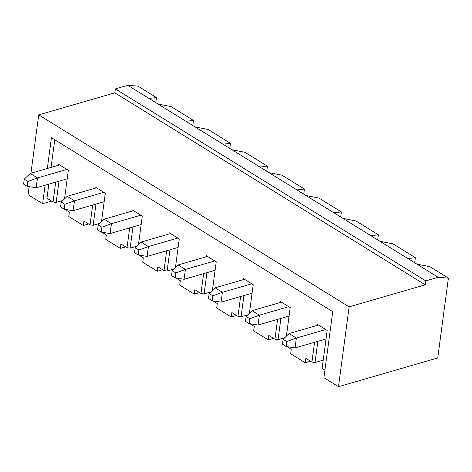 <?xml version="1.0" encoding="UTF-8"?>
<svg xmlns="http://www.w3.org/2000/svg" width="472" height="472" viewBox="0 0 472 472"><rect width="100%" height="100%" fill="white"/><g stroke="black" fill="none" stroke-linecap="round" stroke-linejoin="round"><path stroke-width="0.71" d="M318.447 325.049L289.076 333.551L283.123 339.297L282.468 344.224L286.103 346.477L295.041 347.911L326.052 338.931M289.076 333.551L296.357 338.052L286.764 341.545L283.123 339.297M286.103 346.477L286.764 341.545M325.727 329.55L296.357 338.052L295.041 347.911M281.465 302.174L252.095 310.676L246.142 316.423L245.487 321.349L249.127 323.603L258.06 325.037L289.07 316.057M252.095 310.676L259.376 315.178L249.782 318.677L246.142 316.423M249.127 323.603L249.782 318.677M288.746 306.676L259.376 315.178L258.06 325.037M244.484 279.3L215.114 287.802L209.161 293.549L208.506 298.481L212.146 300.729L221.079 302.163L252.089 293.189M215.114 287.802L222.395 292.31L212.801 295.802L209.161 293.549M212.146 300.729L212.801 295.802M251.765 283.802L222.395 292.31L221.079 302.163M207.503 256.432L178.133 264.934L172.18 270.68L171.525 275.607L175.165 277.855L184.098 279.288L215.108 270.314M178.133 264.934L185.413 269.435L175.82 272.928L172.18 270.68M175.165 277.855L175.82 272.928M214.784 260.933L185.413 269.435L184.098 279.288M170.522 233.557L141.152 242.059L135.198 247.806L134.544 252.732L138.184 254.986L147.117 256.42L178.127 247.44M141.152 242.059L148.432 246.561L138.839 250.054L135.198 247.806M138.184 254.986L138.839 250.054M177.802 238.059L148.432 246.561L147.117 256.42M133.541 210.683L104.176 219.185L98.217 224.932L97.562 229.858L101.203 232.112L110.135 233.546L141.146 224.566M104.176 219.185L111.451 223.687L101.858 227.185L98.217 224.932M101.203 232.112L101.858 227.185M140.821 215.185L111.451 223.687L110.135 233.546M96.559 187.809L67.195 196.317L61.236 202.057L60.581 206.99L64.221 209.238L73.16 210.671L104.165 201.697M67.195 196.317L74.47 200.818L64.876 204.311L61.236 202.057M64.221 209.238L64.876 204.311M103.84 192.31L74.47 200.818L73.16 210.671M59.578 164.94L30.214 173.442L24.255 179.189L23.6 184.115L27.24 186.363L36.179 187.797L67.183 178.823M30.214 173.442L37.489 177.944L27.895 181.437L24.255 179.189M27.24 186.363L27.895 181.437M66.859 169.442L37.489 177.944L36.179 187.797M57.938 165.412L58.121 164.038L68.316 170.339L64.505 198.907M438.169 277.288L448.4 278.12L437.745 357.953L338.477 386.698L349.132 306.859L425.237 284.822L425.762 280.881L438.169 277.288L185.968 121.298L193.467 120.443L171.041 106.572L158.085 104.052L127.764 85.302L137.995 86.128L156.486 97.568L148.987 98.43M185.968 121.298L158.085 104.052M425.762 280.881L115.357 88.895L127.764 85.302M59 181.189L56.168 202.405L62.9 200.458M56.168 202.405L53.059 201.987L55.708 182.145M53.059 201.987L46.946 198.205L48.822 184.139M95.981 204.063L93.149 225.28L90.04 224.855L83.927 221.073L83.332 225.51L68.776 216.506L69.366 212.07L64.989 209.362M90.04 224.855L92.689 205.019M94.919 188.287L95.102 186.912L105.297 193.213L101.486 221.781M132.962 226.938L130.13 248.154L127.021 247.729L120.909 243.947L120.313 248.384L105.757 239.381L106.347 234.944L101.97 232.236M127.021 247.729L129.67 227.887M131.9 211.161L132.083 209.78L142.279 216.087L138.467 244.655M169.944 249.812L167.112 271.022L164.002 270.603L157.89 266.822L157.294 271.258L142.739 262.249L143.329 257.818L138.951 255.104M164.002 270.603L166.651 250.762M168.882 234.029L169.065 232.655L179.26 238.962L175.448 267.53M206.925 272.68L204.093 293.897L200.983 293.478L194.871 289.696L194.275 294.127L179.72 285.123L180.31 280.687L175.932 277.978M200.983 293.478L203.633 273.636M205.863 256.904L206.046 255.529L216.241 261.83L212.424 290.398M243.906 295.555L241.074 316.771L237.965 316.346L231.846 312.564L231.256 317.001L216.695 307.998L217.291 303.561L212.913 300.853M237.965 316.346L240.614 296.51M242.844 279.778L243.027 278.403L253.216 284.704L249.405 313.272M280.887 318.429L278.055 339.645L274.946 339.221L268.828 335.439L268.238 339.875L253.676 330.872L254.272 326.435L249.889 323.727M274.946 339.221L277.595 319.379M279.825 302.646L280.008 301.272L290.197 307.579L286.386 336.147M317.868 341.303L315.036 362.514L311.927 362.095L305.809 358.313L305.219 362.75L290.658 353.74L291.253 349.309L286.87 346.596M311.927 362.095L314.57 342.253M316.806 325.521L316.989 324.146L327.179 330.453L322.116 368.396L324.925 370.137M54.746 139.724L51.053 167.407M51.643 201.107L42.633 203.715L28.072 194.712L29.146 186.67M30.94 173.23L38.722 114.873L114.832 92.836L115.357 88.895M338.477 386.698L323.916 377.694L332.731 311.656L51.442 137.676L47.33 168.486M310.505 361.216L305.219 362.75M273.524 338.341L268.238 339.875M236.543 315.473L231.256 317.001M199.562 292.599L194.275 294.127M162.586 269.724L157.294 271.258M125.605 246.85L120.313 248.384M88.624 223.982L83.332 225.51M448.4 278.12L429.909 266.68L416.953 264.167M425.237 284.822L114.832 92.836M349.132 306.859L38.722 114.873M45.1 185.219L42.633 203.715M155.807 102.648L156.486 97.568M315.036 362.514L323.22 360.148M192.788 125.517L193.467 120.443M414.67 262.757L415.348 257.677L392.928 243.812L379.972 241.292M407.849 258.538L415.348 257.677M377.694 239.882L378.367 234.802L355.947 220.937L342.991 218.418M340.713 217.008L341.386 211.934L318.966 198.063L306.009 195.544M303.732 194.139L304.411 189.06L281.985 175.189L269.028 172.675M266.751 171.265L267.429 166.185L245.003 152.32L232.047 149.801M229.77 148.391L230.448 143.311L208.022 129.446L195.066 126.927M93.149 225.28L99.881 223.333M222.949 144.172L230.448 143.311M130.13 248.154L136.856 246.201M259.93 167.047L267.429 166.185M167.112 271.022L173.838 269.075M296.912 189.921L304.411 189.06M204.093 293.897L210.819 291.95M333.893 212.789L341.386 211.934M241.074 316.771L247.8 314.824M370.868 235.664L378.367 234.802M278.055 339.645L284.781 337.692"/></g></svg>
